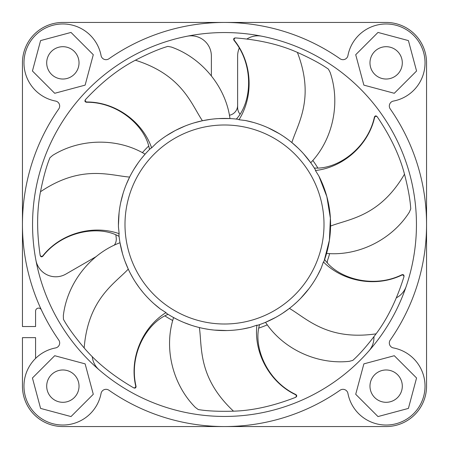 <?xml version="1.0" encoding="UTF-8"?>
<svg xmlns="http://www.w3.org/2000/svg" width="449" height="449" viewBox="0 0 449 449"><rect width="100%" height="100%" fill="white"/><g stroke="black" fill="none" stroke-linecap="round" stroke-linejoin="round"><path stroke-width="0.67" d="M32.553 224.5A191.948 191.948 0 0 0 224.5 416.448A191.948 191.948 0 0 0 416.448 224.5A191.948 191.948 0 0 0 224.5 32.553A191.948 191.948 0 0 0 32.553 224.5M35.931 260.358A20.205 20.205 0 0 0 65.885 274.081L96.383 256.474M92.247 356.562A20.205 20.205 0 0 0 99.162 369.875M114.259 245.227A10.103 10.103 0 0 0 116.218 237.903A109.107 109.107 0 0 1 115.893 234.945M142.378 152.666A109.107 109.107 0 0 1 148.619 146.105M239.238 48.127A20.205 20.205 0 0 0 237.633 56.024L237.633 107.575A10.103 10.103 0 0 0 239.991 114.063M312.807 160.422A109.107 109.107 0 0 1 317.819 167.965M329.656 253.59A109.107 109.107 0 0 1 327.809 259.589A10.103 10.103 0 0 0 327.276 262.648M267.323 324.851A109.107 109.107 0 0 1 258.854 328.056M172.742 320.547A109.107 109.107 0 0 1 164.951 315.922M368.938 350.916A20.205 20.205 0 0 0 373.922 336.761M396.428 297.777A20.205 20.205 0 0 0 406.199 286.378M261.761 36.206A20.205 20.205 0 0 0 247.001 38.968M211.367 75.87L211.367 56.024A20.205 20.205 0 0 0 187.239 36.206M237.633 105.33A10.103 10.103 0 0 1 229.411 115.253M390.226 108.916A202.05 202.05 0 0 1 390.226 340.084A5.051 5.051 0 0 0 393.425 347.936A38.895 38.895 0 0 1 386.14 425.035A38.895 38.895 0 0 1 347.936 393.425A5.051 5.051 0 0 0 340.084 390.226A202.05 202.05 0 0 1 108.916 390.226A5.051 5.051 0 0 0 101.064 393.425A38.895 38.895 0 0 1 23.965 386.14A38.895 38.895 0 0 1 55.575 347.936A5.051 5.051 0 0 0 58.774 340.084A202.05 202.05 0 0 1 58.774 108.916A5.051 5.051 0 0 0 55.575 101.064A38.895 38.895 0 0 1 62.86 23.965A38.895 38.895 0 0 1 101.064 55.575A5.051 5.051 0 0 0 108.916 58.774A202.05 202.05 0 0 1 340.084 58.774A5.051 5.051 0 0 0 347.936 55.575A38.895 38.895 0 0 1 425.035 62.86A38.895 38.895 0 0 1 393.425 101.064A5.051 5.051 0 0 0 390.226 108.916M363.87 85.13L394.289 93.285L416.565 71.009L408.41 40.59L377.991 32.435L355.715 54.711L363.87 85.13M85.13 85.13L93.285 54.711L71.009 32.435L40.59 40.59L32.435 71.009L54.711 93.285L85.13 85.13M85.13 363.87L54.711 355.715L32.435 377.991L40.59 408.41L71.009 416.565L93.285 394.289L85.13 363.87M363.87 363.87L355.715 394.289L377.991 416.565L408.41 408.41L416.565 377.991L394.289 355.715L363.87 363.87M35.583 358.414L35.583 337.648L22.45 337.648L22.45 386.14A40.41 40.41 0 0 0 62.86 426.55L386.14 426.55A40.41 40.41 0 0 0 426.55 386.14L426.55 62.86A40.41 40.41 0 0 0 386.14 22.45L62.86 22.45A40.41 40.41 0 0 0 22.45 62.86L22.45 326.535L35.583 326.535L35.583 311.129A3.031 3.031 0 0 1 41.359 309.849M402.304 62.86A16.164 16.164 0 0 0 386.14 46.696A16.164 16.164 0 0 0 369.976 62.86A16.164 16.164 0 0 0 386.14 79.024A16.164 16.164 0 0 0 402.304 62.86M79.024 62.86A16.164 16.164 0 0 0 62.86 46.696A16.164 16.164 0 0 0 46.696 62.86A16.164 16.164 0 0 0 62.86 79.024A16.164 16.164 0 0 0 79.024 62.86M79.024 386.14A16.164 16.164 0 0 0 62.86 369.976A16.164 16.164 0 0 0 46.696 386.14A16.164 16.164 0 0 0 62.86 402.304A16.164 16.164 0 0 0 79.024 386.14M402.304 386.14A16.164 16.164 0 0 0 386.14 369.976A16.164 16.164 0 0 0 369.976 386.14A16.164 16.164 0 0 0 386.14 402.304A16.164 16.164 0 0 0 402.304 386.14M150.516 148.484L151.633 147.856C142.417 121.353 115.168 101.833 86.691 101.99C85.288 101.631 84.923 100.784 85.591 99.459C101.833 82.094 118.429 69.011 135.385 60.217C148.439 53.47 159.266 48.862 167.87 46.387L171.439 47.072C201.999 57.904 225.768 86.887 229.978 118.564L218.601 118.587M133.881 169.363L137.916 163.223M141.805 158.065L145.089 154.17C117.7 137.708 80.219 138.219 52.696 155.36L49.94 157.722C46.505 165.99 43.357 177.333 40.494 191.745C81.314 164.244 109.797 175.514 129.615 177.074L126.287 184.421M123.189 193.059L120.775 202.303M119.08 212.719L118.429 225.37M118.441 226.245L118.457 227.115A106.076 106.076 0 0 1 150.915 148.097A106.076 106.076 0 0 0 118.457 227.115L119.148 233.682C92.679 224.365 60.43 233.497 42.795 255.857C41.639 256.733 40.752 256.491 40.135 255.144C36.683 231.617 36.801 210.486 40.494 191.745M40.382 255.964L40.135 255.144M157.128 142.563L156.342 143.22A106.076 106.076 0 0 1 238.357 119.333L238.991 119.743L245.547 120.534A106.076 106.076 0 0 1 315.361 169.761L315.439 170.519L318.908 176.131A106.076 106.076 0 0 1 323.948 261.413L323.403 261.941L321.175 268.154A106.076 106.076 0 0 1 257.647 325.267L256.895 325.171C253.702 353.043 269.782 382.453 295.504 394.671C296.615 395.603 296.576 396.523 295.397 397.427C273.233 406.025 252.602 410.611 233.508 411.177C218.82 411.593 207.068 411.048 198.239 409.544L195.326 407.383C172.489 384.361 163.649 347.936 173.6 317.566L178.13 319.901M156.342 143.22L151.633 147.856M256.895 325.171L250.643 327.304A106.076 106.076 0 0 1 166.383 313.239L165.99 312.594L160.428 309.041L154.058 303.81M250.643 327.304L242.578 329.027M234.58 330.099L233.536 330.189M227.042 330.548L214.375 330.094M213.746 330.032L210.25 329.617M209.06 329.448L204.132 328.601M296.144 397L295.397 397.427M166.854 313.548L166.383 313.239M190.909 325.115L184.023 322.55M295.908 397.112C297.019 396.372 297.019 395.524 295.902 394.57L295.504 394.671M258.181 325.087L257.647 325.267M259.578 324.61C252.815 346.516 266.852 381.01 295.902 394.57M323.403 261.941C343.204 281.815 376.228 287.579 401.816 275.085C403.236 274.799 403.932 275.4 403.904 276.887C396.809 299.578 387.526 318.566 376.071 333.848C327.366 340.914 306.588 318.403 289.409 308.401L282.651 313.217M275.77 317.364L265.527 322.32C283.066 349.036 317.056 364.835 349.294 361.338L352.802 360.401C359.481 354.441 367.237 345.59 376.071 333.848M321.175 268.154L317.494 275.54M313.34 282.46L312.689 283.448M308.996 288.628L300.74 298.254M300.403 298.602L297.704 301.268M296.924 302.009L293.191 305.331M404.033 276.034L403.904 276.887M324.111 260.97L329.414 240.164L330.391 218.242L326.838 196.595L318.908 176.131M324.638 259.488C337.547 278.436 373.271 288.971 401.984 274.709L401.816 275.085M315.439 170.519C343.322 167.426 368.416 145.207 374.606 117.408C375.269 116.123 376.172 115.949 377.312 116.897C390.63 136.597 399.694 155.691 404.493 174.178C379.652 216.659 349.098 218.865 330.565 226.066L330.122 234.339M329.072 242.314L326.558 253.41C358.381 256.357 391.926 239.637 409.292 212.248L410.745 208.925C410.251 199.985 408.169 188.4 404.493 174.178M330.571 225.493L330.576 225.022M376.733 116.269L377.312 116.897M315.075 169.284L315.361 169.761M314.294 168.021C337.154 169.744 367.664 148.383 374.415 117.043L374.606 117.408M238.991 119.743C253.966 96.013 252.237 62.54 234.361 40.376C233.766 39.052 234.198 38.238 235.652 37.935C259.354 39.804 279.935 44.625 297.378 52.398C315.103 98.309 297.782 123.57 291.85 142.552L298.052 148.069M303.625 153.855L310.736 162.734C332.883 139.69 340.724 103.04 330.138 72.39L328.444 69.174C321.147 63.988 310.792 58.398 297.378 52.398M245.547 120.534L253.567 122.482M261.239 124.99L262.121 125.322M268.227 127.853L279.441 133.757M280.125 134.178L282.831 135.901M283.948 136.648L288.017 139.544M234.793 37.997L235.652 37.935M237.802 119.26L238.357 119.333M236.331 119.086C251.928 102.282 254.252 65.111 233.957 40.298L234.361 40.376M135.385 60.217C182.333 74.983 191.28 104.28 202.42 120.747L210.603 119.339M202.42 120.747L194.086 122.88M184.971 126.062L175.823 130.249M174.897 130.732L166.349 135.783M85.108 100.172L85.591 99.459M149.461 149.528C146.048 126.854 118.435 101.861 86.382 102.254L86.691 101.99M85.271 99.964C84.592 101.115 84.956 101.878 86.382 102.254M235.057 38.002C233.733 38.182 233.368 38.951 233.957 40.298M376.896 116.476C375.925 115.55 375.095 115.741 374.415 117.043M403.971 276.292C404.089 274.962 403.426 274.434 401.984 274.709M165.99 312.594C142.204 327.478 129.239 358.386 135.727 386.112C135.688 387.56 134.947 388.11 133.505 387.751C112.957 375.779 96.513 362.511 84.165 347.936C74.686 336.711 67.782 327.181 63.455 319.34L63.326 315.714C67.086 283.504 90.053 253.887 120.001 242.735L122.555 253.82M118.94 234.95L119.148 233.682M84.165 347.936C88.116 298.882 114.686 283.639 128.262 269.114L125.069 261.453M148.209 298.203L147.25 297.193M143.13 292.557L139.987 288.606M138.971 287.242L135.609 282.382M132.814 277.847L130.406 273.48M160.428 309.041A106.076 106.076 0 0 1 118.884 234.395A106.076 106.076 0 0 0 160.428 309.041M119.097 236.427C99.246 224.955 62.49 230.96 42.807 256.267L42.795 255.857M40.326 255.706C40.803 256.957 41.628 257.142 42.807 256.267M134.307 388.065L133.505 387.751M168.106 314.345C146.761 322.713 128.537 355.193 136.053 386.359L135.727 386.112M134.066 387.947C135.34 388.357 136.002 387.829 136.053 386.359M125.164 230.371A99.51 99.51 0 0 1 240.883 126.349A99.51 99.51 0 0 1 316.545 262.311A99.51 99.51 0 0 1 125.164 230.371M233.508 411.177C197.622 377.508 202.269 347.229 199.373 327.557"/></g></svg>
